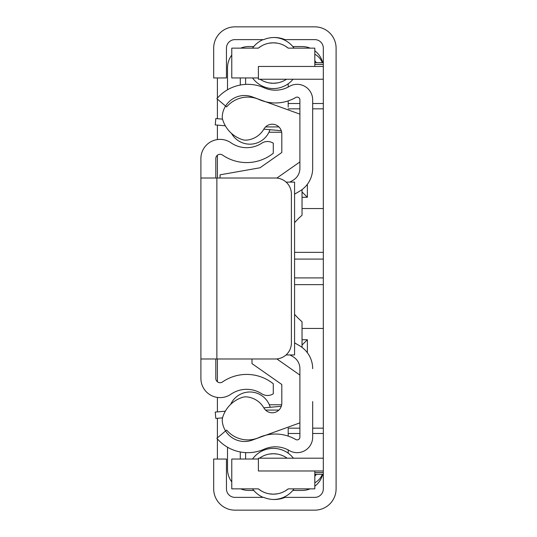 <?xml version="1.0" encoding="UTF-8"?>
<svg xmlns="http://www.w3.org/2000/svg" width="537" height="537" viewBox="0 0 537 537"><rect width="100%" height="100%" fill="white"/><g stroke="black" fill="none" stroke-linecap="round" stroke-linejoin="round"><path stroke-width="0.81" d="M336.095 48.142L336.095 488.858A21.292 21.292 0 0 1 314.81 510.15L234.964 510.15A21.292 21.292 0 0 1 213.679 488.858L213.679 459.054L226.453 459.054L226.453 488.858A8.518 8.518 0 0 0 234.964 497.376L263.707 497.376A27.676 27.676 0 0 0 284.999 497.376L314.81 497.376A8.518 8.518 0 0 0 323.321 488.858L323.321 48.142A8.518 8.518 0 0 0 314.81 39.624L284.999 39.624A27.676 27.676 0 0 0 263.707 39.624L234.964 39.624A8.518 8.518 0 0 0 226.453 48.142L226.453 77.946L213.679 77.946L213.679 48.142A21.292 21.292 0 0 1 234.964 26.85L314.81 26.85A21.292 21.292 0 0 1 336.095 48.142M323.321 66.454L258.384 66.454L258.384 79.228L323.321 79.228M323.321 470.976L258.384 470.976L258.384 458.202L323.321 458.202M302.036 208.544L323.321 208.544M302.036 328.456L323.321 328.456M314.81 54.244A15.969 15.969 0 0 1 322.281 62.688M240.287 85.034L240.287 77.946M240.287 459.054L240.287 451.966M294.578 222.701A70.099 70.099 0 0 1 302.036 215.27L302.036 189.621L302.036 191.957L307.359 197.28L302.036 197.28M307.359 352.702L307.359 339.72L302.036 339.72L307.359 339.72L302.036 345.043L302.036 347.379L302.036 321.73A70.099 70.099 0 0 1 294.578 314.299M322.281 474.312A15.969 15.969 0 0 1 314.81 482.756M323.321 474.312L314.81 474.312M288.194 83.779L288.194 87.068M288.194 100.896L288.194 107.098M299.901 433.493L288.194 433.493L288.194 428.17L299.901 428.17M288.194 433.493L288.194 436.104M288.194 449.932L288.194 453.181M323.321 62.688L314.81 62.688M323.321 277.904L294.578 277.904M323.321 259.096L294.578 259.096M217.404 77.946L217.404 98.083M217.404 99.15L217.404 118.69M217.404 125.108L217.404 139.566M217.404 155.22L217.404 178.016M217.404 358.984L217.404 381.78M217.404 397.434L217.404 411.892M217.404 418.31L217.404 437.85M217.404 438.917L217.404 459.054M231.776 481.937A21.292 21.292 0 0 1 227.513 469.163L227.513 447.22M227.513 89.78L227.513 67.837A21.292 21.292 0 0 1 231.776 55.063M253.766 46.544L248.806 46.544A21.292 21.292 0 0 0 240.717 48.142M292.813 46.544L302.036 46.544A21.292 21.292 0 0 1 310.124 48.142M322.69 62.688A21.292 21.292 0 0 0 314.81 50.8M292.779 490.456L302.036 490.456A21.292 21.292 0 0 0 310.124 488.858M314.81 486.2A21.292 21.292 0 0 0 322.69 474.312M253.8 490.456L248.806 490.456A21.292 21.292 0 0 1 240.717 488.858M277.407 454.087L273.293 453.731L269.118 454.101M265.077 455.201L263.768 455.725M261.432 456.906L259.438 458.202A23.702 23.702 0 0 1 287.147 458.202L285.134 456.9M258.324 459.054A23.702 23.702 0 0 1 258.384 459.001L231.776 459.054L231.776 488.858L258.324 488.858A23.702 23.702 0 0 0 288.255 488.858L314.81 488.858L314.81 470.976M283.482 456.034L281.469 455.188M258.324 488.858L261.438 491.006M263.701 492.154L265.083 492.718M269.124 493.812L273.293 494.181L277.414 493.818M281.482 492.724L283.361 491.939M285.147 491.006L288.255 488.858M314.81 66.454L314.81 48.142L288.255 48.142A23.702 23.702 0 0 0 258.324 48.142L231.776 48.142L231.776 77.946L258.324 77.946A23.702 23.702 0 0 0 258.384 77.999L258.324 77.946M277.407 43.175L273.293 42.819L269.118 43.188M265.077 44.289L263.768 44.813M261.432 46.001L258.324 48.142M288.255 48.142L285.134 45.987M283.482 45.121L281.469 44.276M261.438 80.094L260.049 79.228A23.702 23.702 0 0 0 286.536 79.228L285.147 80.094M263.701 81.241L265.083 81.805M269.124 82.899L273.293 83.269L277.414 82.906M281.482 81.812L283.361 81.027M289.987 354.957L292.987 356.689A13.841 13.841 0 0 1 299.901 368.671L299.901 437.125A2.766 2.766 0 0 1 295.753 439.514A40.45 40.45 0 0 0 259.015 437.514A27.676 27.676 0 0 1 226.634 430.063L216.867 438.299A40.45 40.45 0 0 0 264.197 449.187A27.676 27.676 0 0 1 289.329 450.563A15.539 15.539 0 0 0 312.675 437.125L312.675 401.569M312.675 368.671A26.615 26.615 0 0 0 299.371 345.627L294.578 342.861M294.578 194.139L299.371 191.373A26.615 26.615 0 0 0 312.675 168.329L312.675 99.875A15.539 15.539 0 0 0 289.329 86.437A27.676 27.676 0 0 1 264.197 87.813A40.45 40.45 0 0 0 216.867 98.701L226.634 106.937A27.676 27.676 0 0 1 259.015 99.486A40.45 40.45 0 0 0 295.753 97.486A2.766 2.766 0 0 1 299.901 99.875L299.901 168.329A13.841 13.841 0 0 1 292.987 180.311L289.879 182.103M312.675 168.329L312.675 135.431M281.677 132.236L268.93 132.236M281.677 404.764L269.312 404.764M222.546 417.86L215.807 418.444L215.25 412.08L225.339 411.201M263.835 407.831L281.287 406.308M278.891 410.087L265.56 410.087M281.287 130.692L263.835 129.169M278.891 126.913L265.56 126.913M225.339 125.799L215.25 124.92L215.807 118.556L222.546 119.14M230.682 404.354A21.131 21.131 0 0 1 270.212 407.274M269.963 129.706A21.131 21.131 0 0 1 231.487 133.391M220.063 178.016L220.063 174.82L260.002 167.779L281.804 152.508L281.804 133.8A9.579 9.579 0 0 0 263.922 129.021A22.353 22.353 0 0 1 246.845 140.103A10.646 10.646 0 0 1 242.556 139.674A30.287 30.287 0 0 1 222.741 119.858A10.646 10.646 0 0 1 222.311 115.576A22.353 22.353 0 0 1 252.779 97.083L299.901 114.139L299.901 161.932L276.844 178.076M276.844 358.924L299.901 375.068L299.901 422.861L252.779 439.917A22.353 22.353 0 0 1 222.311 421.424A10.646 10.646 0 0 1 222.741 417.142A30.287 30.287 0 0 1 242.556 397.326A10.646 10.646 0 0 1 246.845 396.897A22.353 22.353 0 0 1 263.922 407.979A9.579 9.579 0 0 0 281.804 403.2L281.804 384.492L252.001 363.616L252.001 358.984M286.093 182.103L294.578 182.103L294.578 354.957L286.02 354.957M215.807 178.016L215.807 158.543A4.256 4.256 0 0 1 222.486 155.039A42.584 42.584 0 0 0 273.293 153.24L273.293 143.204A10.646 10.646 0 0 0 261.734 143.225A27.676 27.676 0 0 1 230.95 142.775A19.164 19.164 0 0 0 200.905 158.543L200.905 378.457A19.164 19.164 0 0 0 230.95 394.225A27.676 27.676 0 0 1 261.734 393.775A10.646 10.646 0 0 0 273.293 393.796L273.293 383.76A42.584 42.584 0 0 0 222.486 381.961A4.256 4.256 0 0 1 215.807 378.457L215.807 358.984M200.905 178.016L216.867 178.016L216.867 358.984L200.905 358.984M216.867 358.984L275.421 358.984A15.969 15.969 0 0 0 291.39 343.015L291.39 193.985A15.969 15.969 0 0 0 275.421 178.016L216.867 178.016M314.81 60.762A10.646 10.646 0 0 1 316.36 62.688M316.36 474.312A10.646 10.646 0 0 1 314.81 476.238M245.61 459.054L245.61 452.604M307.359 184.298L307.359 197.28M245.61 84.396L245.61 77.946M323.321 64.42L314.81 64.42M323.321 103.507L312.675 103.507M299.901 103.507L288.194 103.507M323.321 433.493L312.675 433.493M323.321 472.58L314.81 472.58M323.321 284.657L294.578 284.657M323.321 252.343L294.578 252.343M323.321 108.83L312.675 108.83M299.901 108.83L288.194 108.83M323.321 428.17L312.675 428.17M293.417 458.202A25.548 25.548 0 0 0 252.524 459.054M252.551 488.858A25.548 25.548 0 0 0 263.123 497.376M273.299 499.484A25.548 25.548 0 0 0 294.028 488.858M263.036 39.624A25.548 25.548 0 0 0 252.524 48.142M252.551 77.946A25.548 25.548 0 0 0 293.048 79.228M294.054 48.142A25.548 25.548 0 0 0 274.306 37.496"/></g></svg>
